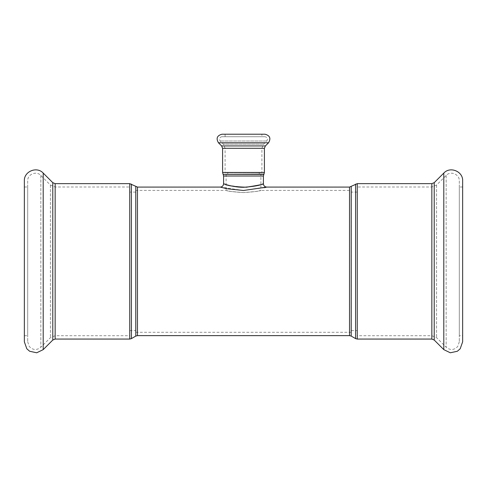 <?xml version="1.0" encoding="UTF-8"?>
<svg xmlns="http://www.w3.org/2000/svg" width="487" height="487" viewBox="0 0 487 487"><rect width="100%" height="100%" fill="white"/><g stroke="black" fill="none" stroke-linecap="round" stroke-linejoin="round"><path stroke-width="0.37" stroke-dasharray="2.44 1.83" d="M260.898 174.431L226.102 174.431L260.898 174.431L260.898 190.423L255.803 191.501L243.5 192.59L231.197 191.501L226.102 190.423L135.684 190.423L135.684 332.286L135.684 190.423M243.5 174.431L259.224 174.431L243.5 174.431M261.903 172.69L225.097 172.69L261.903 172.69L261.903 148.304L263.619 144.164L266.773 141.011C268.057 138.801 267.46 137.377 264.995 136.725L222.005 136.725L264.995 136.725M243.5 172.69L259.224 172.69L243.5 172.69M357.257 186.996L357.257 335.713L357.257 186.996L431.847 186.996L436.577 185.036L446.165 175.448C450.572 170.535 459.661 174.303 459.302 180.89L459.302 341.825L459.302 180.89M357.257 192.097L357.257 330.612L357.257 192.097L351.316 192.097L351.316 330.612L351.316 192.097M351.316 190.423L351.316 332.286L351.316 190.423L260.898 190.423M135.684 192.097L135.684 330.612L135.684 192.097L129.743 192.097L129.743 330.612L129.743 192.097M129.743 186.996L129.743 335.713L129.743 186.996L55.153 186.996L50.423 185.036L40.835 175.448C36.428 170.535 27.339 174.303 27.698 180.89L27.698 341.825L27.698 180.89M223.594 183.739L229.426 185.492L243.5 187.3L257.574 185.492L263.406 183.733M264.429 187.714L243.5 190.49L220.252 187.081M243.5 192.59C232.932 191.86 227.137 191.135 226.102 190.423C227.137 191.135 232.932 191.86 243.5 192.59C254.068 191.86 259.863 191.135 260.898 190.423C259.863 191.135 254.068 191.86 243.5 192.59M222.005 134.217L264.995 134.217M261.903 134.217L225.097 134.217L261.903 134.217L261.903 136.725L225.097 136.725L261.903 136.725M462.65 341.825L462.65 180.89M459.302 186.996L459.302 335.713L459.302 186.996L462.65 186.996L462.65 335.713L459.302 335.713M24.35 341.825L24.35 180.89M27.698 186.996L27.698 335.713L27.698 186.996L24.35 186.996L24.35 335.713L24.35 186.996M263.406 176.002L223.594 176.002M349.526 335.634L349.526 187.081M137.474 187.081L137.474 335.634M223.143 174.328L263.857 174.328M263.96 174.139L223.04 174.139M222.589 172.465L264.411 172.465M222.589 148.304L264.411 148.304M351.2 186.631L351.2 336.079M355.583 338.611L355.583 184.098M357.257 183.648L357.257 339.062M431.847 339.062L431.847 183.648M135.8 336.079L135.8 186.631M131.417 184.098L131.417 338.611M129.743 339.062L129.743 183.648M55.153 339.062L55.153 183.648M218.456 142.782L268.544 142.782M221.609 145.936L265.391 145.936M261.903 148.304L225.097 148.304L261.903 148.304M263.619 144.164L223.381 144.164L263.619 144.164M266.773 141.011L220.227 141.011L266.773 141.011M443.803 349.629L443.803 173.08M434.215 340.042L434.215 182.668M431.847 186.996L431.847 335.713L431.847 186.996M436.577 185.036L436.577 337.674L436.577 185.036M446.165 175.448L446.165 347.261L446.165 175.448M43.197 349.629L43.197 173.08M52.785 340.042L52.785 182.668M55.153 186.996L55.153 335.713L55.153 186.996M50.423 185.036L50.423 337.674L50.423 185.036M40.835 175.448L40.835 347.261L40.835 175.448M259.224 174.431L259.224 172.69M227.776 174.431L227.776 172.69M351.316 330.612L357.257 330.612M129.743 330.612L135.684 330.612M226.102 174.431L226.102 190.423M222.005 136.725L221.305 136.823C219.375 137.815 219.016 139.209 220.227 141.011L223.381 144.164L225.097 148.304L225.097 172.69M225.097 134.217L225.097 136.725M459.302 341.825L457.689 346.537C454.067 350.22 450.225 350.457 446.165 347.261L436.577 337.674L431.847 335.713L357.257 335.713M351.316 332.286L135.684 332.286M27.698 341.825L29.311 346.537C32.933 350.22 36.775 350.457 40.835 347.261L50.423 337.674L55.153 335.713L129.743 335.713M24.35 335.713L27.698 335.713"/><path stroke-width="0.73" d="M243.5 187.3C253.575 186.545 260.04 185.413 262.907 183.903C264.38 184.092 258.901 185.2 246.471 187.221C235.026 186.874 227.569 185.766 224.093 183.909C220.976 182.637 231.142 187.294 243.5 187.3M43.197 173.08L43.197 349.629L36.708 352.783L29.658 351.261L26.828 348.795L24.35 341.825L24.35 180.89C23.839 171.436 36.872 166.037 43.197 173.08L52.785 182.668L55.153 183.648L129.743 183.648L137.474 187.081L220.252 187.081L227.058 188.767L243.488 190.49L266.748 187.081L264.429 187.714M268.544 142.782L218.456 142.782C215.887 138.375 217.068 135.52 222.005 134.217L264.995 134.217C269.932 135.52 271.113 138.375 268.544 142.782L265.391 145.936L264.411 148.304L264.411 172.465L263.406 176.002L263.406 183.733C263.607 185.766 264.721 186.88 266.748 187.081L349.526 187.081L357.257 183.648L431.847 183.648L431.847 339.062L434.215 340.042L443.803 349.629L450.292 352.783L457.342 351.261L460.172 348.795L462.65 341.825L462.65 180.89C463.161 171.436 450.128 166.037 443.803 173.08L443.803 349.629M431.847 183.648L434.215 182.668L443.803 173.08M462.65 186.996L462.65 335.713M263.857 174.328L223.143 174.328L223.594 176.002L263.406 176.002M349.526 187.081L349.526 335.634L351.2 336.079L351.2 186.631M135.8 186.631L135.8 336.079L137.474 335.634L137.474 187.081M223.143 174.328L263.96 174.139M264.411 172.465L222.589 172.465L223.04 174.139M264.411 148.304L222.589 148.304L222.589 172.465M355.583 184.098L355.583 338.611L357.257 339.062L357.257 183.648M135.8 336.079L131.417 338.611L131.417 184.098M129.743 183.648L129.743 339.062L131.417 338.611M55.153 183.648L55.153 339.062L129.743 339.062M265.391 145.936L221.609 145.936L218.456 142.782M434.215 182.668L434.215 340.042M52.785 182.668L52.785 340.042L43.197 349.629M223.594 176.002L223.594 183.739C223.32 185.839 222.206 186.953 220.252 187.081M137.474 335.634L349.526 335.634M351.2 336.079L355.583 338.611M357.257 339.062L431.847 339.062M222.589 148.304L221.609 145.936M55.153 339.062L52.785 340.042"/></g></svg>
